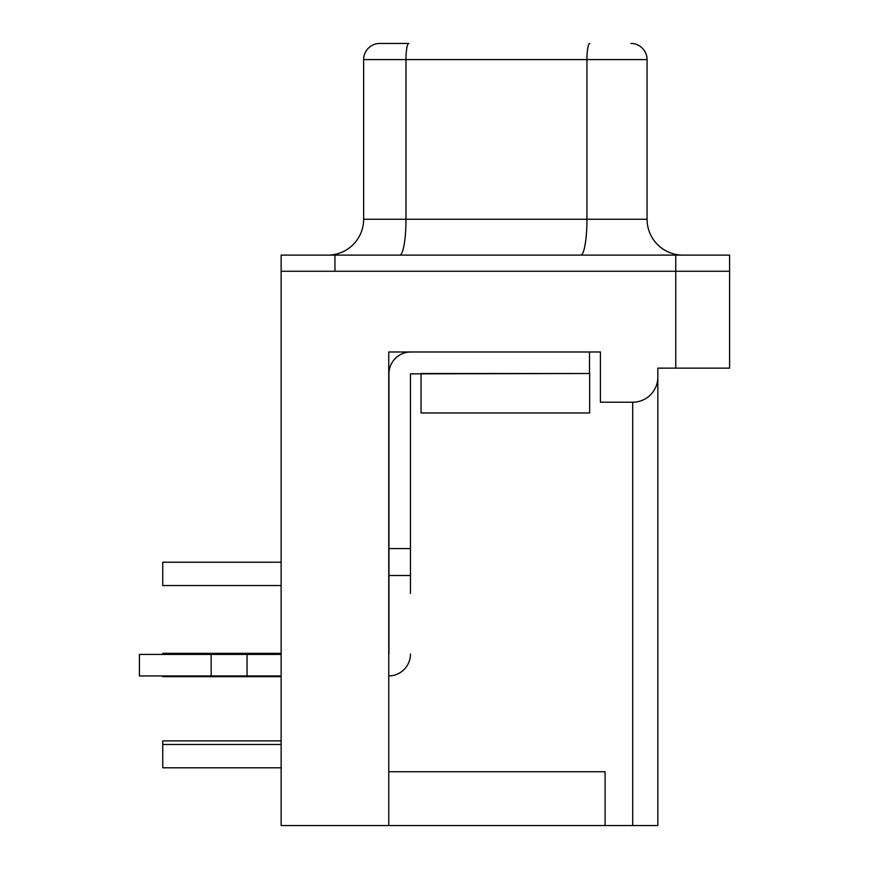 <?xml version="1.0" encoding="UTF-8"?>
<svg xmlns="http://www.w3.org/2000/svg" width="869" height="869" viewBox="0 0 869 869"><rect width="100%" height="100%" fill="white"/><g stroke="black" fill="none" stroke-linecap="round" stroke-linejoin="round"><path stroke-width="1.3" d="M408.843 43.45L379.786 43.45A16.142 16.142 0 0 0 363.644 59.592L363.644 219.238A35.879 35.879 0 0 1 327.765 255.117A35.879 35.879 0 0 0 363.644 219.238L405.975 219.238L405.975 59.592L363.644 59.592A16.142 16.142 0 0 1 379.786 43.45L408.843 43.45M605.096 825.55L388.758 825.55L388.758 351.988L600.425 351.988L600.425 402.217L632.719 402.217A25.114 25.114 0 0 0 657.833 377.103L657.833 825.55L605.096 825.55L605.096 771.737L388.758 771.737M281.132 271.258L281.132 255.117L729.58 255.117L729.58 271.258L281.132 271.258L281.132 825.55L388.758 825.55M657.833 377.103L657.833 368.13L729.58 368.13L729.58 271.258L334.945 271.258L334.945 255.117M580.709 255.117A35.879 6.235 90 0 0 586.944 219.238L586.944 59.592L647.068 59.592A16.142 16.142 0 0 0 630.927 43.45A16.142 16.142 0 0 1 647.068 59.592L647.068 219.238L405.975 219.238A35.879 6.235 90 0 1 399.751 255.117M682.947 255.117A35.879 35.879 0 0 1 647.068 219.238A35.879 35.879 0 0 0 682.947 255.117M589.486 351.988L589.486 373.507L410.461 373.866L410.461 593.429M281.132 675.952L139.42 675.952L139.42 654.422L211.167 654.422L211.167 675.952M281.132 654.422L211.167 654.422M388.943 654.064L388.943 575.495L410.461 575.495M247.046 654.422L247.046 675.952M388.758 675.941A21.888 21.888 0 0 0 410.461 654.064M410.461 548.589L388.943 548.589L388.943 373.866A21.888 21.888 0 0 1 410.82 351.988M388.943 548.589L388.943 575.495M162.742 740.888L281.132 740.888L162.742 740.888L162.742 744.472L281.132 744.472L162.742 744.472L162.742 767.794L281.132 767.794M589.66 373.507L421.041 373.507L421.041 412.971L589.66 412.971L589.66 373.507M162.742 562.221L281.132 562.221L162.742 562.221L162.742 585.543L281.132 585.543M162.742 653.347L281.132 653.347L162.742 653.347L162.742 654.422M162.742 675.952L162.742 676.669L281.132 676.669M632.719 402.217L632.719 825.55M675.767 255.117L675.767 368.13M589.747 43.45A16.142 2.803 -90 0 0 586.944 59.592L405.975 59.592A16.142 2.803 -90 0 1 408.778 43.45"/></g></svg>
